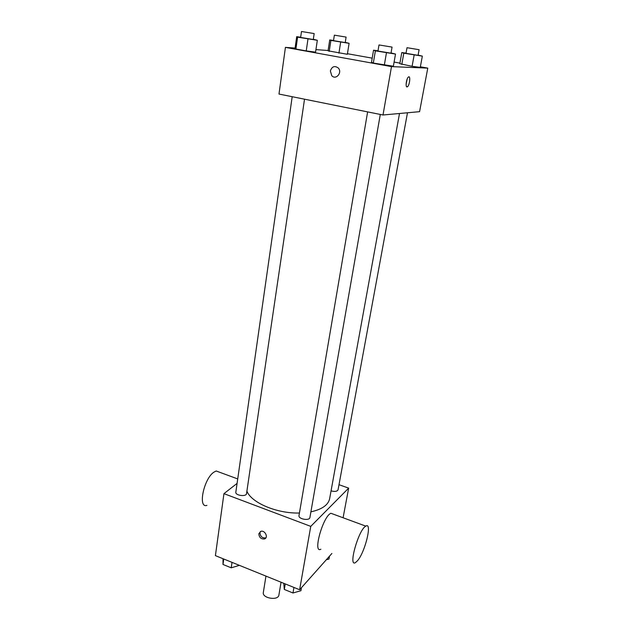 <?xml version="1.0" encoding="UTF-8"?>
<svg xmlns="http://www.w3.org/2000/svg" width="630" height="630" viewBox="0 0 630 630"><rect width="100%" height="100%" fill="white"/><g stroke="black" fill="none" stroke-linecap="round" stroke-linejoin="round"><path stroke-width="0.94" d="M265.954 576.103L263.332 592.484C261.986 598.287 278.326 600.965 278.901 595.035L281.043 582.215M331.9 553.471L299.628 589.743L215.405 555.636L223.949 493.644L237.085 483.391M338.995 484.69L348.666 488.132L310.755 526.373L299.628 589.743M310.755 526.373L223.949 493.644M258.836 533.72L260.82 531.35C265.01 529.869 268.742 537.792 264.419 538.973C260.97 539.154 259.111 537.406 258.836 533.72M246.905 491.148C251.275 502.74 276.932 513.694 299.431 513.017M310.905 511.844C322.017 509.387 328.261 505 329.64 498.7L399.499 113.495M331.057 490.872C334.821 491.849 337.152 491.495 338.058 489.809L407.484 112.77M367.621 111.896L298.998 515.6C298.116 519.088 309.566 521.112 309.913 517.521L380.3 114.447M292.194 96.713L235.833 492.172C235.077 495.511 246.314 497.031 246.535 493.629L304.518 99.193M348.666 488.132L343.09 517.758M320.875 549.226C312.448 553.998 322.969 516.214 330.915 513.277L333.506 514.23M219.744 472.303L216.192 470.996L213.869 472.177C203.781 478.698 197.615 508.646 206.939 505.378M357.541 560.692L355.517 562.558C347.807 567.732 358.604 529.428 365.802 526.129C372.519 521.624 365.203 551.99 357.541 560.692M265.939 537.752L265.537 537.926C262.096 538.107 260.245 536.358 259.969 532.681L260.387 531.523M420.36 66.788L427.778 68.119L419.58 111.675L383.001 114.991L278.988 94.051L285.421 47.376L295.092 48.085M427.778 68.119L391.498 66.615L383.001 114.991M391.498 66.615L285.421 47.376M330.364 70.938C331.994 66.433 334.625 65.449 338.263 67.977C342.665 72.489 335.9 80.451 331.758 75.687L330.364 70.938C331.994 66.433 334.625 65.449 338.263 67.977C342.665 72.489 335.908 80.451 331.758 75.687L330.364 70.938M420.257 67.371L412.091 66.315L399.814 63.701L412.091 66.315L420.257 67.371L422.344 56.133L403.806 53.18L401.798 52.542L406.035 53.133M315.567 52.133L306.243 50.912L295.911 49.038L295.045 48.415L295.911 49.038L306.243 50.912L315.567 52.133L317.323 40.296L297.588 37.154L296.698 36.666L300.668 37.225M347.437 53.715L372.204 58.157M394.096 62.079L399.916 63.126M315.937 49.62L328.112 50.51M393.364 66.221L373.314 63.071L371.511 62.26L373.314 63.071L393.364 66.221L395.506 54.062L375.378 50.857L373.543 50.195L378 50.809M347.35 54.282L328.065 50.817L347.35 54.282L349.099 43.32L330.9 40.414L329.726 39.926L333.546 40.47M407.043 86.924C405.2 87.239 406.452 78.23 408.437 77.01C410.744 75.12 409.713 85.349 407.468 86.759L407.043 86.924M407.153 79.073L406.122 84.215M345.264 42.367L349.099 43.32M334.365 35.162L333.514 40.659L345.232 42.572L346.098 37.083L334.365 35.162L346.098 37.083M340.657 42.123L338.932 53.164M330.9 40.414L329.214 51.416M329.726 39.926L328.065 50.817M418.107 55.109L422.344 56.133M407.012 47.699L405.996 53.337L418.068 55.33L419.1 49.699L407.012 47.699L419.1 49.699M414.154 54.991L412.091 66.315M403.806 53.18L401.79 64.465M401.798 52.542L399.814 63.701M313.323 39.265L317.323 40.296M301.486 31.508L300.636 37.446L313.291 39.501L314.165 33.571L301.486 31.508L314.165 33.571M307.975 38.981L306.243 50.912M297.588 37.154L295.911 49.038M296.698 36.666L295.045 48.415M391.041 52.936L395.506 54.062M379 44.95L377.961 51.046L390.994 53.188L392.057 47.1L379 44.95L392.057 47.1M386.45 52.81L384.332 65.063M375.378 50.857L373.314 63.071M373.543 50.195L371.511 62.26M329.49 556.172L328.954 559.054L326.293 559.771M239.392 565.346L231.226 567.819L222.996 564.464L223.028 558.716M232.021 562.362L231.226 567.819M223.768 559.023L222.996 564.464M301.455 587.68L300.927 590.712L292.981 592.987L284.311 589.452L283.768 583.317M293.942 587.443L292.981 592.987M285.248 583.923L284.311 589.452M237.715 478.926L216.192 470.996M330.915 513.277L365.802 526.129M265.537 537.926L264.419 538.973M406.523 86.578L407.468 86.759"/></g></svg>
